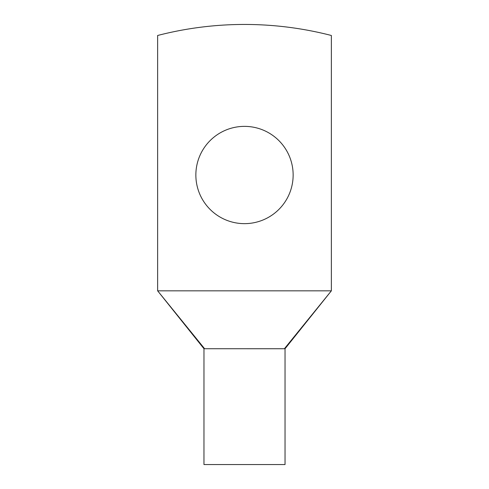 <?xml version="1.0" encoding="UTF-8"?>
<svg xmlns="http://www.w3.org/2000/svg" width="489" height="489" viewBox="0 0 489 489"><rect width="100%" height="100%" fill="white"/><g stroke="black" fill="none" stroke-linecap="round" stroke-linejoin="round"><path stroke-width="0.73" d="M331.365 290.827L331.365 35.483A347.447 347.447 0 0 0 157.635 35.483L157.635 290.827L331.365 290.827L284.384 348.736L204.616 348.73L157.641 290.827L203.968 348.736L203.962 464.55L285.038 464.55L285.038 348.736L331.365 290.827M293.143 175.013A48.643 48.643 0 0 0 244.5 126.37A48.643 48.643 0 0 0 195.857 175.013A48.643 48.643 0 0 0 244.5 223.65A48.643 48.643 0 0 0 293.143 175.013M204.616 348.736C203.748 348.736 203.748 348.736 204.616 348.736M284.384 348.736C285.252 348.736 285.252 348.736 284.384 348.736L280.509 348.736"/></g></svg>

